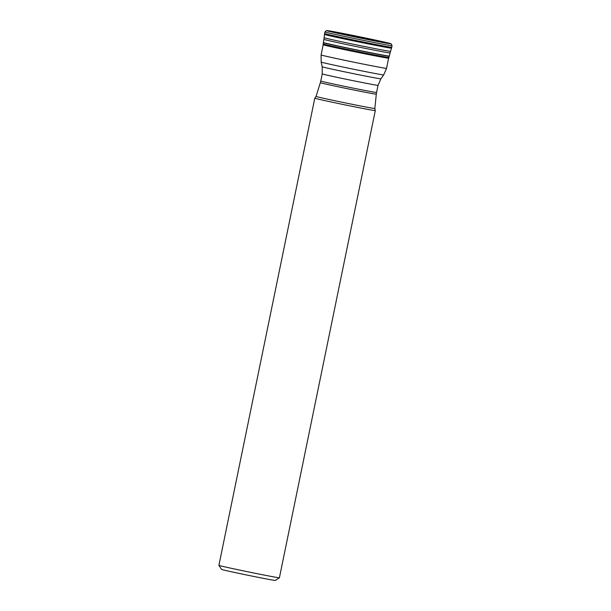 <?xml version="1.0" encoding="UTF-8"?>
<svg xmlns="http://www.w3.org/2000/svg" width="611" height="611" viewBox="0 0 611 611"><rect width="100%" height="100%" fill="white"/><g stroke="black" fill="none" stroke-linecap="round" stroke-linejoin="round"><path stroke-width="0.92" d="M279.395 577.777L275.347 580.45A27.449 0.428 -168.4 0 1 253.229 576.333A27.449 0.428 -168.4 0 1 223.443 569.948A27.449 0.428 -168.4 0 1 221.572 569.414L218.898 565.358A30.886 0.489 11.6 0 0 218.898 565.358A30.886 0.489 11.6 0 0 221.006 565.969A30.886 0.489 11.6 0 0 254.52 573.149A30.886 0.489 11.6 0 0 279.395 577.777A30.886 0.489 11.6 0 0 279.403 577.777L375.299 110.599A30.886 0.489 11.6 0 0 375.299 110.591L374.833 108.483A30 0.474 11.6 0 1 350.905 104.046A30 0.474 11.6 0 1 318.11 97.019A30 0.474 11.6 0 1 316.063 96.423L320.347 82.676A28.564 0.451 -168.4 0 0 322.295 83.249A28.564 0.451 -168.4 0 0 353.525 89.939A28.564 0.451 -168.4 0 0 376.307 94.163L374.833 108.483M316.063 96.423L314.802 98.172A30.886 0.489 11.6 0 0 314.795 98.18A30.886 0.489 11.6 0 0 316.903 98.799A30.886 0.489 11.6 0 0 350.645 106.024A30.886 0.489 11.6 0 0 375.299 110.599M325.396 45.397A33.49 0.527 11.6 0 0 361.956 53.233A33.49 0.527 11.6 0 0 388.718 58.198L388.932 57.426A33.544 0.527 11.6 0 1 362.147 52.454A33.544 0.527 11.6 0 1 325.503 44.603A33.544 0.527 11.6 0 1 323.211 43.939L323.104 44.733A33.49 0.527 11.6 0 0 325.396 45.397M391.177 43.832A33.055 0.519 -168.4 0 1 365.661 39.142A33.055 0.519 -168.4 0 1 328.71 31.237A33.055 0.519 -168.4 0 1 326.503 30.558L342.305 33.3L385.999 42.442L391.177 43.832L392.071 45.703A34.262 0.535 -168.4 0 1 364.721 40.624A34.262 0.535 -168.4 0 1 327.282 32.604A34.262 0.535 -168.4 0 1 324.945 31.925L324.624 33.521A34.254 0.535 11.6 0 0 326.961 34.201A34.254 0.535 11.6 0 0 364.393 42.22A34.254 0.535 11.6 0 0 391.743 47.299L391.628 47.795A34.247 0.535 -168.4 0 1 364.263 42.717A34.247 0.535 -168.4 0 1 326.87 34.697A34.247 0.535 -168.4 0 1 324.533 34.017L324.128 37.691A33.91 0.535 11.6 0 0 326.442 38.371A33.91 0.535 11.6 0 0 363.461 46.299A33.91 0.535 11.6 0 0 390.559 51.332L390.101 52.951A33.788 0.527 -168.4 0 1 363.117 47.941A33.788 0.527 -168.4 0 1 326.205 40.036A33.788 0.527 -168.4 0 1 323.899 39.356L323.379 42.655A33.636 0.527 11.6 0 0 325.678 43.328A33.636 0.527 11.6 0 0 362.415 51.202A33.636 0.527 11.6 0 0 389.283 56.189L388.932 57.426M323.402 42.518A33.643 0.527 11.6 0 0 325.701 43.19A33.643 0.527 11.6 0 0 362.453 51.064A33.643 0.527 11.6 0 0 389.322 56.044L389.283 56.189M324.487 34.392A34.216 0.535 11.6 0 0 326.824 35.079A34.216 0.535 11.6 0 0 364.187 43.083A34.216 0.535 11.6 0 0 391.521 48.154L390.559 51.332M391.666 47.666A34.254 0.535 -168.4 0 1 364.316 42.587A34.254 0.535 -168.4 0 1 326.885 34.567A34.254 0.535 -168.4 0 1 324.548 33.888L324.533 34.017M324.945 31.925L326.503 30.558A33.055 0.519 -168.4 0 1 327.137 30.611M329.306 31.276A32.414 0.512 -168.4 0 1 329.283 31.268A32.414 0.512 -168.4 0 1 358.955 36.645A32.414 0.512 -168.4 0 1 388.344 43.389A32.414 0.512 -168.4 0 1 358.787 37.653A32.414 0.512 -168.4 0 1 329.306 31.276L329.306 31.276C337.959 33.475 379.599 42.022 388.344 43.389M383.586 42.549A31.054 0.489 11.6 0 0 362.567 37.447A31.054 0.489 11.6 0 0 330.543 31.558A31.054 0.489 11.6 0 0 333.988 32.368M380.768 42.022A30.687 0.481 11.6 0 0 382.41 41.716A30.687 0.481 11.6 0 0 343.833 33.674A30.687 0.481 11.6 0 0 330.879 31.627A30.687 0.481 11.6 0 0 336.791 32.994M378.843 41.647L331.07 31.665A30.474 0.481 11.6 0 0 338.7 33.414M387.412 43.19A30.344 0.474 11.6 0 0 388.229 43.297A30.344 0.474 11.6 0 0 358.94 36.721A30.344 0.474 11.6 0 0 329.428 31.222A30.344 0.474 11.6 0 0 330.223 31.451M384.991 42.801A30.13 0.474 11.6 0 0 385.938 42.969M388.107 43.282A30.13 0.474 11.6 0 0 358.932 36.752A30.13 0.474 11.6 0 0 329.543 31.26M322.234 73.893L320.767 81.019A28.48 0.451 11.6 0 0 322.715 81.591A28.48 0.451 11.6 0 0 353.83 88.259A28.48 0.451 11.6 0 0 376.567 92.475L378.033 85.341A28.48 0.451 -168.4 0 1 355.297 81.126A28.48 0.451 -168.4 0 1 324.181 74.458A28.48 0.451 -168.4 0 1 322.234 73.893L322.188 66.759A29.962 0.474 11.6 0 0 324.227 67.355A29.962 0.474 11.6 0 0 356.87 74.351A29.962 0.474 11.6 0 0 380.89 78.811L383.685 74.909A31.917 0.504 -168.4 0 1 358.099 70.15A31.917 0.504 -168.4 0 1 323.334 62.704A31.917 0.504 -168.4 0 1 321.149 62.07L322.188 66.759M323.188 44.786L321.103 54.937A33.399 0.527 11.6 0 0 353.716 62.162A33.399 0.527 11.6 0 0 386.542 68.363L388.627 58.213M323.379 42.655L323.211 43.939M390.101 52.951L389.322 56.044M324.128 37.691L323.899 39.356M392.071 45.703L391.743 47.299M388 43.274L378.751 41.632M338.792 33.429L329.428 31.222M218.898 565.351L314.795 98.18M383.685 74.909L386.542 68.363M321.103 54.937L321.149 62.07M378.033 85.341L380.89 78.811M376.307 94.163L376.567 92.475M320.767 81.019L320.347 82.676"/></g></svg>
